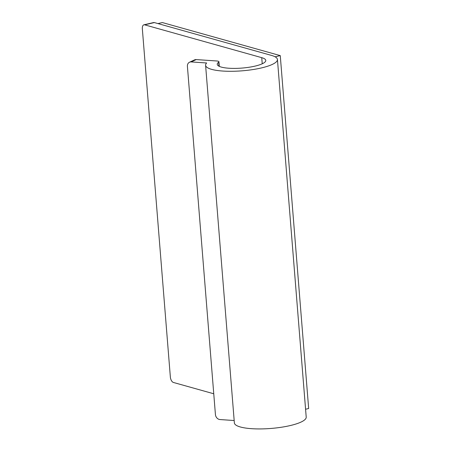 <?xml version="1.0" encoding="UTF-8"?>
<svg xmlns="http://www.w3.org/2000/svg" width="451" height="451" viewBox="0 0 451 451"><rect width="100%" height="100%" fill="white"/><g stroke="black" fill="none" stroke-linecap="round" stroke-linejoin="round"><path stroke-width="0.68" d="M213.757 393.774L173.421 382.465A4.871 2.543 -103.1 0 1 170.354 376.997L142.341 28.802A4.871 2.543 -103.1 0 1 143.92 24.811L153.628 22.55A4.871 2.543 76.9 0 1 154.355 22.573L144.647 24.839L261.738 57.66A24.348 5.728 175.4 0 1 265.786 60.423A24.348 5.728 175.4 0 1 241.973 68.078A24.348 5.728 175.4 0 1 217.247 64.324A24.348 5.728 175.4 0 1 218.65 62.182A4.871 1.144 -4.6 0 0 218.932 61.753A4.871 1.144 -4.6 0 0 216.61 60.97L196.236 59.577L191.179 61.922L206.643 62.982A36.035 8.473 -4.6 0 0 205.594 65.265A36.035 8.473 -4.6 0 0 242.193 70.818A36.035 8.473 -4.6 0 0 277.438 59.481A36.035 8.473 -4.6 0 0 271.446 55.4L154.355 22.573M205.594 65.265L234.368 422.891A36.035 8.473 -4.6 0 0 270.966 428.45A36.035 8.473 -4.6 0 0 306.212 417.113L277.438 59.481M191.179 61.922A4.871 3.991 -114.9 0 0 189.51 62.221A4.871 3.991 -114.9 0 0 187.413 66.353L215.426 414.548A4.871 3.991 -114.9 0 0 219.953 419.548L234.176 420.524M189.51 62.221L194.573 59.876A4.871 3.991 65.1 0 1 196.236 59.577M144.647 24.839A4.871 2.543 -103.1 0 0 143.92 24.811M157.963 23.587L162.366 22.561L280.263 55.608L308.659 408.521L305.575 409.237M280.263 55.608L275.11 56.809M262.234 63.794L261.738 57.66M218.977 66.218L218.65 62.182M219.304 66.376L218.932 61.753"/></g></svg>

